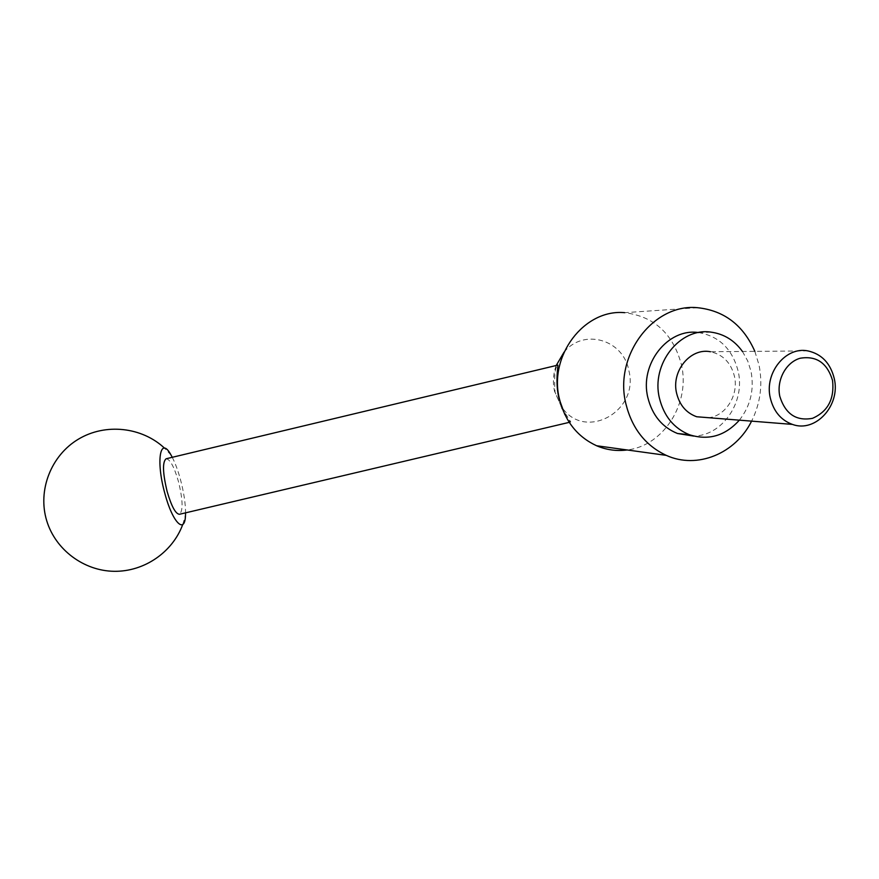 <?xml version="1.0" encoding="UTF-8"?>
<svg xmlns="http://www.w3.org/2000/svg" width="879" height="879" viewBox="0 0 879 879"><rect width="100%" height="100%" fill="white"/><g stroke="black" fill="none" stroke-linecap="round" stroke-linejoin="round"><path stroke-width="0.66" stroke-dasharray="4.39 3.3" d="M564.087 352.105C583.579 327.966 623.2 339.547 628.76 370.202C639.901 410.922 585.271 441.818 561.78 407.153M561.329 406.537L554.561 391.364C552.616 382.596 553.155 373.982 556.198 365.51M697.476 307.694L624.694 312.682C654.152 316.407 673.05 333.679 681.379 364.488C690.663 402.956 663.722 445.873 627.134 449.96M564.736 414.35C567.812 419.525 569.834 422.074 570.801 421.997L562.461 409.021M561.956 408.219L555.034 392.133C554.012 376.157 554.946 367.147 557.846 365.126M754.852 351.358L759.06 365.17C762.895 384.749 760.401 403.406 751.589 421.14M739.371 420.162C750.49 405.955 754.391 389.727 751.051 371.487L747.721 360.95L742.447 351.468M698.563 332.57L698.794 332.592C719.319 336.294 732.449 349.183 738.173 371.268C745.491 401.89 722.472 435.764 693.707 436.083M807.911 350.908L710.43 351.743C722.945 354.501 730.954 362.708 734.459 376.355C738.821 394.836 726.142 415.536 708.979 417.734M166.12 458.772C170.065 459.19 174.185 466.815 178.481 481.615C182.909 499.975 183.239 510.864 179.47 514.281M172.262 457.3C175.339 463.354 178.096 470.847 180.536 479.802C183.832 492.306 185.513 503.315 185.557 512.842M698.794 332.592L711.155 332.163M171.097 455.157L164.549 448.18M182.755 524.477L185.491 515.083M570.801 421.997L569.24 422.359"/><path stroke-width="1.32" d="M561.78 407.153L561.329 406.537M627.134 449.96C616.619 451.345 606.433 449.938 596.577 445.741C577.58 436.929 565.241 421.502 559.56 399.462C548.166 356.061 584.194 308.716 624.694 312.682M569.24 422.359L179.47 514.281C175.635 514.028 171.537 506.469 167.153 491.581C162.681 472.902 162.329 461.969 166.12 458.772L557.846 365.115C558.44 364.719 554.88 381.958 559.033 398.616L564.736 414.35M562.461 409.021L561.956 408.219M751.589 421.14C735.536 453.641 697.19 469.507 666.271 455.366C645.538 445.631 632.1 428.523 625.947 404.054C613.619 355.83 653.284 303.211 697.476 307.694C724.087 310.518 743.216 325.076 754.852 351.358M742.447 351.468C734.415 340.382 723.988 333.954 711.155 332.163C679.983 327.142 650.79 364.093 659.47 398.319C663.975 416.261 673.984 428.414 689.477 434.753C708.551 440.753 725.175 435.885 739.371 420.162M693.707 436.083L677.467 433.49C662.184 427.249 652.317 415.295 647.867 397.649C639.319 364.093 667.886 327.823 698.563 332.57M770.29 397.901C764.225 372.927 785.804 346.205 807.911 350.908C821.722 354.028 830.512 363.302 834.292 378.706C840.698 405.417 815.547 433.105 792.375 424.392C780.904 420.129 773.542 411.306 770.29 397.901M708.979 417.734L696.695 416.756C686.301 412.965 679.599 405.153 676.621 393.298C671.04 371.213 690.4 347.59 710.43 351.743M779.805 396.341C776.322 380.2 785.925 362.269 800.132 358.247C816.448 355.534 827.26 362.95 832.556 380.497C834.567 398.978 827.886 411.581 812.504 418.327C796.231 421.327 785.332 413.998 779.805 396.341M185.557 512.842L185.491 515.083C185.04 534.85 172.614 522.895 164.889 493.569C155.539 460.365 160.352 435.061 171.097 455.157L172.262 457.3M556.198 365.51L564.087 352.105M164.549 448.18C142.024 427.051 105.59 422.854 78.407 439.17C51.169 455.344 37.379 490.229 46.719 520.742C55.509 549.88 83.955 570.921 114.138 571.306C144.343 571.779 172.636 552.1 182.755 524.477M696.695 416.756L792.375 424.392M677.467 433.49L689.477 434.753M596.577 445.741L666.271 455.366"/></g></svg>

